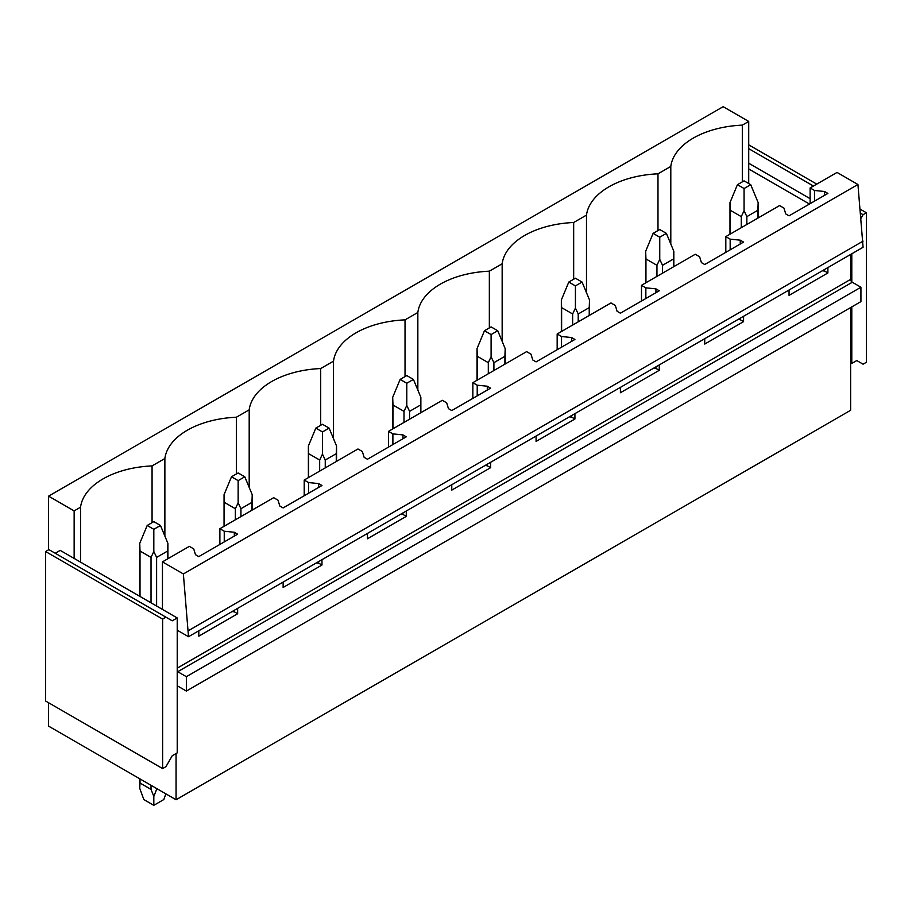 <?xml version="1.0" encoding="UTF-8"?>
<svg xmlns="http://www.w3.org/2000/svg" width="912" height="912" viewBox="0 0 912 912"><rect width="100%" height="100%" fill="white"/><g stroke="black" fill="none" stroke-linecap="round" stroke-linejoin="round"><path stroke-width="1.37" d="M176.062 753.551L176.062 799.733L48.587 726.134L48.587 702.753M48.587 549.811L48.587 496.139L723.159 106.681L748.718 121.444L742.311 125.138A77.463 44.722 0 0 0 670.799 166.429L657.985 173.827A77.463 44.722 0 0 0 586.484 215.107L573.671 222.505A77.463 44.722 0 0 0 502.159 263.785L489.345 271.183A77.463 44.722 0 0 0 417.844 312.474L405.031 319.873A77.463 44.722 0 0 0 333.518 361.152L320.705 368.551A77.463 44.722 0 0 0 249.193 409.841L236.39 417.229A77.463 44.722 0 0 0 164.878 458.519L152.065 465.918A77.463 44.722 0 0 0 80.552 507.197L74.146 510.902L48.587 496.139M162.45 609.41L177.224 617.948L177.224 630.215L188.51 636.724L863.083 247.266L857.93 184.498L183.369 573.956L162.45 561.883L162.45 609.41L60.203 550.381L55.222 553.253M857.93 184.498L837.022 172.425L810.13 187.952L814.496 190.471L824.573 191.497L827.891 193.412L789.051 215.836L785.734 213.921L783.955 208.107L779.589 205.576L725.815 236.63L730.17 239.149L740.248 240.175L743.565 242.09L704.725 264.514L701.408 262.599L699.629 256.785L695.263 254.266L641.489 285.308L645.856 287.839L655.933 288.865L659.251 290.78L620.411 313.204L617.093 311.288L615.315 305.463L610.949 302.944L557.164 333.997L561.53 336.517L571.607 337.543L574.925 339.458L536.085 361.882L532.768 359.966L530.989 354.152L526.623 351.633L472.849 382.675L477.215 385.195L487.293 386.221L490.61 388.136L451.771 410.56L448.453 408.644L446.675 402.83L442.309 400.311L388.523 431.365L392.89 433.884L402.967 434.91L406.285 436.825L367.445 459.249L364.127 457.334L362.349 451.508L357.983 448.989L304.209 480.043L308.575 482.562L318.641 483.588L321.97 485.503L283.13 507.927L279.802 506.012L278.035 500.198L273.668 497.678L246.776 513.194L219.883 528.721L224.249 531.24L234.327 532.266L237.644 534.181L198.805 556.616L195.487 554.69L193.709 548.876L189.343 546.356L162.45 561.883M188.51 636.724L183.369 573.956M863.083 241.133L188.51 630.591M743.565 316.27L743.565 321.64L704.725 344.063L704.725 338.694M659.251 364.948L659.251 370.318L620.411 392.741L620.411 387.372M574.925 413.626L574.925 418.996L536.085 441.419L536.085 436.061M490.61 462.316L490.61 467.685L451.771 490.109L451.771 484.739M406.285 510.994L406.285 516.363L367.445 538.787L367.445 533.417M321.97 559.683L321.97 565.041L283.13 587.465L283.13 582.107M237.644 608.361L237.644 613.73L198.805 636.154L198.805 630.785M860.928 287.234L186.356 676.693L177.726 671.711A2.348 1.357 60 0 1 177.224 671.335L177.224 685.881A2.348 1.357 60 0 1 177.726 686.075L186.356 691.068L860.928 301.61L860.928 287.234L852.287 282.253A2.348 1.357 60 0 1 851.797 281.876A2.348 1.357 60 0 1 850.634 279.368L850.634 254.459M827.891 267.581L827.891 272.95L789.051 295.374L789.051 290.005M186.356 691.068L186.356 676.693M850.634 307.549L850.634 410.275L176.062 799.733M748.718 121.444L748.718 183.54M74.146 510.902L74.146 558.429M742.311 125.138L742.311 181.876M670.799 243.994L670.799 166.429M810.13 187.952L810.13 203.661M219.883 528.721L219.883 544.441M304.209 480.043L304.209 495.763M388.523 431.365L388.523 447.074M472.849 382.675L472.849 398.396M557.164 333.997L557.164 349.706M641.489 285.308L641.489 301.028M725.815 236.63L725.815 252.35M657.985 173.827L657.985 230.554M814.496 190.471L814.496 201.142M824.573 191.497L824.573 195.328M824.573 269.507L824.573 271.035L827.891 272.95M822.316 270.807L824.573 271.035M586.484 292.672L586.484 215.107M573.671 222.505L573.671 279.232M730.17 239.149L730.17 249.831M740.248 240.175L740.248 244.006M740.248 318.185L740.248 319.713L743.565 321.64M737.99 319.485L740.248 319.713M502.159 341.362L502.159 263.785M489.345 271.183L489.345 327.921M645.856 287.839L645.856 298.509M655.933 288.865L655.933 292.695M655.933 366.863L655.933 368.402L659.251 370.318M653.676 368.174L655.933 368.402M417.844 390.04L417.844 312.474M405.031 319.873L405.031 376.599M561.53 336.517L561.53 347.187M571.607 337.543L571.607 341.373M571.607 415.553L571.607 417.08L574.925 418.996M569.35 416.852L571.607 417.08M333.518 438.718L333.518 361.152M320.705 368.551L320.705 425.288M477.215 385.195L477.215 395.876M487.293 386.221L487.293 390.051M487.293 464.231L487.293 465.77L490.61 467.685M485.036 465.53L487.293 465.77M249.193 487.407L249.193 409.841M236.39 417.229L236.39 473.966M392.89 433.884L392.89 444.554M402.967 434.91L402.967 438.74M402.967 512.909L402.967 514.448L406.285 516.363M400.71 514.22L402.967 514.448M164.878 536.085L164.878 458.519M152.065 465.918L152.065 522.644M308.575 482.562L308.575 493.244M318.641 483.588L318.641 487.418M318.641 561.598L318.641 563.126L321.97 565.041M316.384 562.898L318.641 563.126M80.552 562.134L80.552 507.197M224.249 531.24L224.249 541.922M234.327 532.266L234.327 536.108M234.327 610.276L234.327 611.815L237.644 613.73M232.07 611.576L234.327 611.815M851.797 306.877L851.797 363.421L856.778 360.548L863.083 364.184L866.4 362.269L866.4 212.77L863.083 214.685L861.008 218.287M851.797 363.421L850.634 362.748M809.468 204.049L748.718 168.971M851.797 253.787L851.797 281.876M810.13 198.679L748.718 163.225M863.083 214.685L860.54 213.226M813.447 186.037L748.718 148.656M866.4 212.77L860.176 209.179M816.764 184.121L749.379 145.213L748.718 145.589M177.224 685.881L177.224 752.879L172.243 755.752L165.938 766.673L162.621 768.588L45.6 701.032L45.6 551.532L48.917 549.617L172.243 620.821L177.224 617.948M177.224 630.215L177.224 671.335M165.938 617.173L162.621 619.088L45.6 551.532M162.621 768.588L162.621 619.088M750.713 184.691L744.067 180.861L737.432 184.691L744.067 188.522L750.713 184.691L758.157 202.601L758.157 217.957M758.157 202.601L757.872 210.262L746.86 216.623L744.067 210.729L741.274 216.623L741.274 227.704M744.067 188.522L744.067 210.729M737.432 184.691L729.988 202.601L730.261 210.262L741.274 216.623M757.872 210.262L757.872 218.116M746.86 216.623L746.86 224.477M730.261 210.262L730.261 234.065M666.387 233.369L659.752 229.539L653.106 233.369L659.752 237.211L666.387 233.369L673.831 251.279L673.831 266.635M673.831 251.279L673.558 258.94L662.545 265.301L659.752 259.418L656.948 265.301L656.948 276.382M659.752 237.211L659.752 259.418M653.106 233.369L645.662 251.279L645.947 258.94L656.948 265.301M673.558 258.94L673.558 266.806M662.545 265.301L662.545 273.155M645.947 258.94L645.947 282.743M582.061 282.059L575.426 278.217L568.792 282.059L575.426 285.889L582.061 282.059L589.517 299.968L589.517 315.324M589.517 299.968L589.232 307.629L578.219 313.979L575.426 308.096L572.633 313.979L572.633 325.071M575.426 285.889L575.426 308.096M568.792 282.059L561.347 299.968L561.621 307.629L572.633 313.979M589.232 307.629L589.232 315.484M578.219 313.979L578.219 321.845M561.621 307.629L561.621 331.421M497.747 330.737L491.101 326.906L484.466 330.737L491.101 334.567L497.747 330.737L505.191 348.646L505.191 364.002M505.191 348.646L504.906 356.307L493.905 362.668L491.101 356.774L488.308 362.668L488.308 373.749M491.101 334.567L491.101 356.774M484.466 330.737L477.022 348.646L477.307 356.307L488.308 362.668M504.906 356.307L504.906 364.162M493.905 362.668L493.905 370.523M477.307 356.307L477.307 380.11M413.421 379.415L406.786 375.584L400.151 379.415L406.786 383.257L413.421 379.415L420.865 397.324L420.865 412.691M420.865 397.324L420.592 404.996L409.579 411.346L406.786 405.464L403.993 411.346L403.993 422.427M406.786 383.257L406.786 405.464M400.151 379.415L392.696 397.324L392.981 404.996L403.993 411.346M420.592 404.996L420.592 412.851M409.579 411.346L409.579 419.201M392.981 404.996L392.981 428.788M329.107 428.104L322.46 424.274L315.826 428.104L322.46 431.935L329.107 428.104L336.551 446.014L336.551 461.369M336.551 446.014L336.266 453.674L325.253 460.024L322.46 454.142L319.667 460.024L319.667 471.116M322.46 431.935L322.46 454.142M315.826 428.104L308.381 446.014L308.655 453.674L319.667 460.024M336.266 453.674L336.266 461.529M325.253 460.024L325.253 467.89M308.655 453.674L308.655 477.466M244.781 476.782L238.146 472.952L231.5 476.782L238.146 480.613L244.781 476.782L252.225 494.692L252.225 510.047M252.225 494.692L251.951 502.352L240.939 508.714L238.146 502.82L235.353 508.714L235.353 519.794M238.146 480.613L238.146 502.82M231.5 476.782L224.056 494.692L224.341 502.352L235.353 508.714M251.951 502.352L251.951 510.218M240.939 508.714L240.939 516.568M224.341 502.352L224.341 526.156M160.466 525.472L153.82 521.63L147.185 525.472L153.82 529.302L160.466 525.472L167.911 543.381L167.911 558.737M167.911 543.381L167.626 551.042L156.613 557.392L153.82 551.509L151.027 557.392L151.027 602.821M153.82 529.302L153.82 551.509M147.185 525.472L139.741 543.381L140.015 551.042L151.027 557.392M167.626 551.042L167.626 558.896M156.613 557.392L156.613 606.047M156.613 788.504L156.613 789.382L157.377 788.948M139.741 778.768L139.741 788.321L143.834 799.55L153.82 805.319L163.818 799.55L165.881 793.862M156.613 789.382L153.82 796.45L151.027 789.382L151.027 785.278M153.82 805.319L153.82 796.45M140.015 551.042L140.015 596.459M140.015 778.928L140.015 783.032L151.027 789.382M139.741 788.321L140.015 783.032M850.634 279.368L177.224 668.154M177.726 671.711L852.287 282.253M729.988 202.601L729.988 234.224M645.662 251.279L645.662 282.902M561.347 299.968L561.347 331.58M477.022 348.646L477.022 380.27M392.696 397.324L392.696 428.948M308.381 446.014L308.381 477.637M224.056 494.692L224.056 526.315M139.741 543.381L139.741 596.3"/></g></svg>
